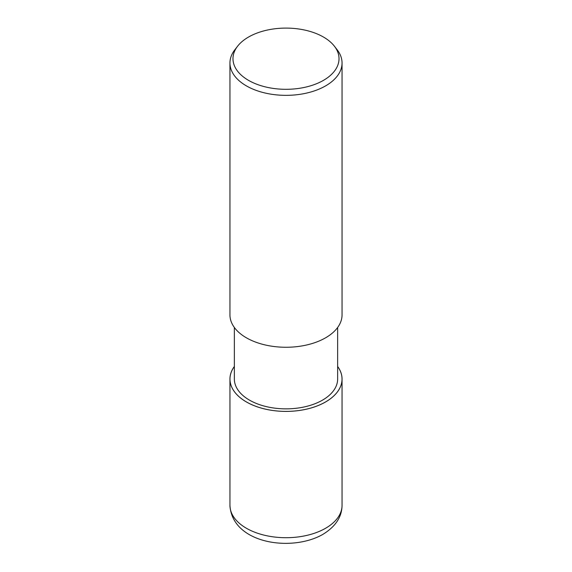 <?xml version="1.0" encoding="UTF-8"?>
<svg xmlns="http://www.w3.org/2000/svg" width="572" height="572" viewBox="0 0 572 572"><rect width="100%" height="100%" fill="white"/><g stroke="black" fill="none" stroke-linecap="round" stroke-linejoin="round"><path stroke-width="0.86" d="M325.618 401.916A56.027 32.347 180 0 1 254.74 405.891A56.027 32.347 180 0 1 234.363 366.495A56.027 32.347 180 0 0 254.74 405.891A56.027 32.347 180 0 0 325.618 401.916A56.027 32.347 180 0 0 337.637 366.495A56.027 32.347 180 0 1 325.618 401.916M337.637 327.491L337.637 379.05A51.637 29.808 180 0 1 322.515 400.128A51.637 29.808 180 0 1 266.237 406.592A51.637 29.808 180 0 1 234.363 379.05L234.363 327.491M334.398 46.203L337.165 49.778A56.049 32.361 180 0 1 342.049 62.991A56.049 32.361 180 0 1 325.632 85.871A56.049 32.361 180 0 1 264.55 92.886A56.049 32.361 180 0 1 229.951 62.991A56.049 32.361 180 0 1 234.835 49.778L237.602 46.203A53.017 30.609 180 0 1 248.513 37.058A53.017 30.609 180 0 1 334.398 46.203A53.017 30.609 180 0 1 323.487 80.345A53.017 30.609 180 0 1 255.934 83.912A53.017 30.609 180 0 1 237.602 46.203M342.049 62.991L342.049 314.907A56.049 32.361 180 0 1 325.632 337.787A56.049 32.361 180 0 1 264.55 344.802A56.049 32.361 180 0 1 229.951 314.907L229.951 62.991M337.637 366.459A56.049 32.361 180 0 1 342.049 379.05A56.049 32.361 180 0 1 325.632 401.93A56.049 32.361 180 0 1 264.55 408.944A56.049 32.361 180 0 1 229.951 379.05A56.049 32.361 180 0 1 234.363 366.459M342.049 379.05L342.049 505.355A56.049 32.361 180 0 1 325.632 528.235A56.049 32.361 180 0 1 264.55 535.249A56.049 32.361 180 0 1 229.951 505.355L229.951 379.05M342.049 505.355C341.927 516.931 335.528 526.612 322.844 534.398C291.534 552.38 232.125 543.572 229.951 505.355"/></g></svg>
